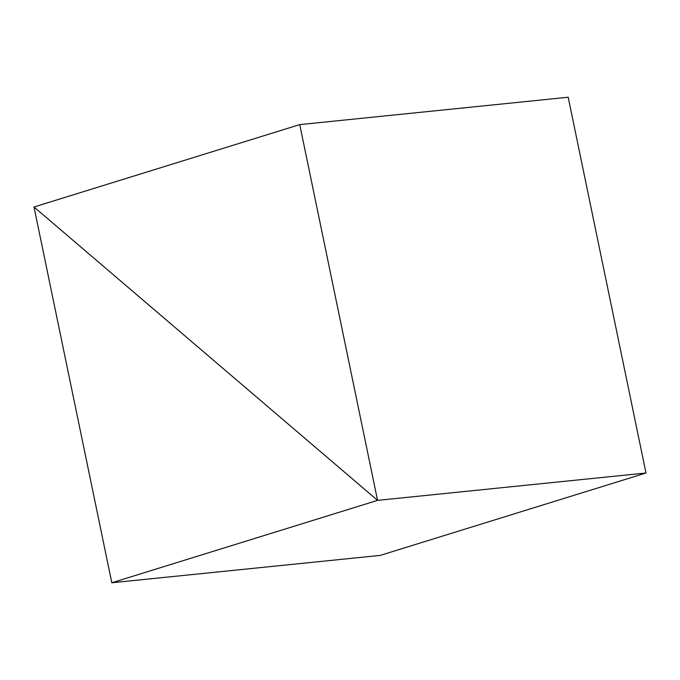 <?xml version="1.0" encoding="UTF-8"?>
<svg xmlns="http://www.w3.org/2000/svg" width="680" height="680" viewBox="0 0 680 680"><rect width="100%" height="100%" fill="white"/><g stroke="black" fill="none" stroke-linecap="round" stroke-linejoin="round"><path stroke-width="1.02" d="M34 207L299.744 124.61L568.183 97.24L646 473L377.561 500.369L299.744 124.61L568.183 97.24L646 473L377.561 500.369L34 207L299.744 124.61L377.561 500.369L34 207L377.561 500.369L34 207L111.818 582.76L377.561 500.369L646 473L377.561 500.369L111.818 582.76L34 207M646 473L380.256 555.39L111.818 582.76L380.256 555.39L646 473"/></g></svg>
